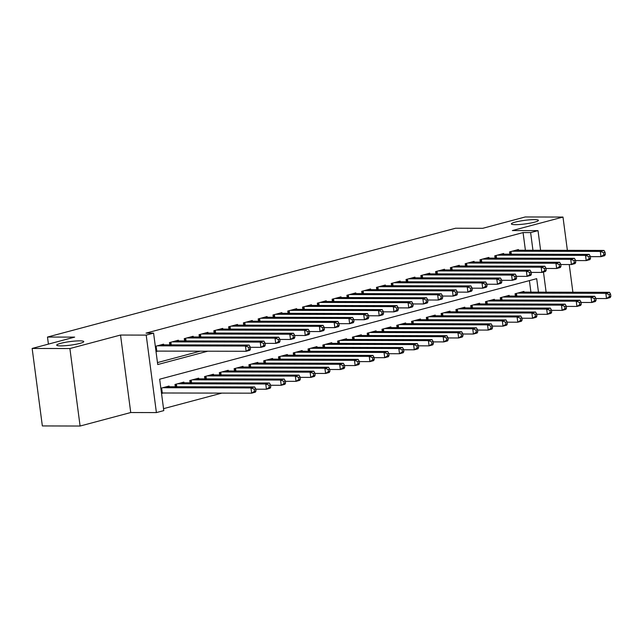 <?xml version="1.0" encoding="UTF-8"?>
<svg xmlns="http://www.w3.org/2000/svg" width="643" height="643" viewBox="0 0 643 643"><rect width="100%" height="100%" fill="white"/><g stroke="black" fill="none" stroke-linecap="round" stroke-linejoin="round"><path stroke-width="0.96" d="M79.708 340.854A13.64 1.8 172.5 0 1 83.767 341.594A13.64 1.8 172.5 0 1 75.593 344.351A13.64 1.8 172.5 0 1 60.78 345.894A13.64 1.8 172.5 0 1 56.721 345.154A13.64 1.8 172.5 0 1 64.895 342.397A13.64 1.8 172.5 0 1 79.708 340.854M534.357 219.617A13.64 1.8 172.5 0 1 538.416 220.356A13.64 1.8 172.5 0 1 530.25 223.121A13.64 1.8 172.5 0 1 515.437 224.664A13.64 1.8 172.5 0 1 511.378 223.917A13.64 1.8 172.5 0 1 519.552 221.16A13.64 1.8 172.5 0 1 534.357 219.617M538.464 292.155L536.688 278.668L159.657 379.209L163.796 410.62L156.402 412.589L146.202 335.107L153.589 333.13L157.728 364.549L207.818 351.191M130.738 412.533L120.53 335.043L69.894 348.546L32.15 348.45L42.35 425.939L80.094 426.036L130.738 412.533L156.402 412.589M163.531 408.659L221.899 393.098M69.894 348.546L80.094 426.036M572.889 292.235L569.24 264.538M567.375 250.352L562.987 217.061L512.35 230.564L538.014 230.628L540.602 250.288M32.15 348.45L74.66 337.117L47.486 337.053L455.565 228.233L482.74 228.305L525.251 216.964L562.987 217.061M163.66 344.857L163.563 344.158L155.333 346.352M178.441 340.911L178.352 340.211L169.479 342.582L169.784 344.865M193.23 336.972L193.141 336.273L184.268 338.636L184.565 340.927M208.019 333.026L207.922 332.327L199.049 334.698L199.354 336.98M222.799 329.087L222.711 328.388L213.838 330.751L214.135 333.042M237.589 325.141L237.492 324.442L228.627 326.813L228.924 329.095M252.369 321.195L252.281 320.503L243.408 322.866L243.713 325.157M267.158 317.256L267.062 316.557L258.197 318.928L258.494 321.211M281.939 313.31L281.851 312.619L272.978 314.982L273.283 317.272M296.728 309.371L296.64 308.672L287.767 311.043L288.064 313.326M311.517 305.425L311.421 304.734L302.548 307.097L302.853 309.387M326.298 301.487L326.21 300.787L317.337 303.158L317.634 305.441M341.087 297.54L340.991 296.849L332.126 299.212L332.423 301.503M355.868 293.602L355.78 292.903L346.907 295.266L347.212 297.556M370.657 289.655L370.561 288.964L361.696 291.327L361.993 293.618M385.438 285.717L385.35 285.018L376.476 287.381L376.782 289.671M400.227 281.771L400.139 281.079L391.265 283.442L391.563 285.733M415.016 277.832L414.92 277.133L406.046 279.496L406.352 281.787M429.797 273.886L429.709 273.195L420.835 275.558L421.133 277.848M444.586 269.947L444.49 269.248L435.616 271.611L435.922 273.902M459.367 266.001L459.279 265.302L450.405 267.673L450.711 269.956M474.156 262.063L474.06 261.363L465.194 263.726L465.492 266.017M488.937 258.116L488.849 257.417L479.975 259.788L480.281 262.071M503.726 254.178L503.638 253.479L494.764 255.842L495.062 258.132M530.917 292.131L529.398 280.613M524.029 292.115L523.932 291.424L515.059 293.787L515.365 296.077M509.24 296.061L509.152 295.362L500.278 297.725L500.575 300.016M494.451 300L494.363 299.308L485.489 301.671L485.795 303.962M479.67 303.946L479.574 303.247L470.708 305.61L471.006 307.901M464.881 307.884L464.793 307.193L455.919 309.556L456.225 311.847M450.1 311.831L450.004 311.132L441.138 313.503L441.436 315.785M435.311 315.769L435.223 315.078L426.349 317.441L426.647 319.732M420.53 319.716L420.434 319.016L411.56 321.387L411.866 323.67M405.741 323.654L405.653 322.963L396.779 325.326L397.077 327.617M390.952 327.6L390.864 326.901L381.99 329.272L382.296 331.555M376.171 331.539L376.075 330.848L367.209 333.211L367.507 335.501M361.382 335.485L361.294 334.786L352.42 337.157L352.726 339.44M346.601 339.432L346.505 338.732L337.639 341.095L337.937 343.386M331.812 343.37L331.724 342.671L322.85 345.042L323.148 347.324M317.031 347.316L316.935 346.617L308.061 348.98L308.367 351.271M302.242 351.255L302.154 350.556L293.28 352.927L293.578 355.209M287.453 355.201L287.365 354.502L278.491 356.865L278.797 359.156M272.672 359.14L272.576 358.448L263.71 360.811L264.008 363.102M257.883 363.086L257.795 362.387L248.921 364.75L249.227 367.04M243.102 367.024L243.006 366.333L234.14 368.696L234.438 370.987M228.313 370.971L228.225 370.272L219.351 372.635L219.657 374.925M213.532 374.909L213.436 374.218L204.562 376.581L204.868 378.872M198.743 378.856L198.655 378.156L189.781 380.519L190.079 382.81M183.954 382.794L183.866 382.103L174.992 384.466L175.298 386.756M169.173 386.74L169.077 386.041L160.846 388.235M161.538 393.476L163.483 392.953M525.403 250.248L523.072 232.581L146.041 333.114L153.589 333.13M157.471 362.588L200.27 351.174M518.507 250.231L518.419 249.532L509.545 251.903L509.851 254.186M156.024 351.592L157.969 351.07M47.486 337.053L48.41 344.118M120.53 335.043L146.202 335.107M523.072 232.581L530.62 232.597L538.014 230.628M543.464 271.997L546.116 292.171M532.951 250.264L530.62 232.597M605.336 254.403L605.063 252.313L603.584 252.707L603.857 254.797L605.336 254.403L604.685 255.673L600.996 256.661L600.305 251.421L512.133 251.212M603.584 252.707L600.305 251.421L604.002 250.44L515.831 250.223M603.857 254.797L600.996 256.661L590.322 256.637M605.063 252.313L604.002 250.44M610.85 296.286L610.577 294.197L609.098 294.59L609.371 296.68L610.85 296.286L610.207 297.556L606.51 298.545L605.819 293.312L609.516 292.324L521.344 292.107M595.836 298.521L606.51 298.545L609.371 296.68M517.647 293.095L605.819 293.312L609.098 294.59M609.516 292.324L610.577 294.197M590.547 258.349L590.274 256.252L588.795 256.645L589.068 258.743L590.547 258.349L589.904 259.619L586.207 260.6L585.516 255.367L497.352 255.15M588.795 256.645L585.516 255.367L589.213 254.379L501.05 254.17M589.068 258.743L586.207 260.6L575.541 260.576M590.274 256.252L589.213 254.379M575.766 262.288L575.485 260.198L574.014 260.592L574.287 262.682L575.766 262.288L575.115 263.558L571.418 264.546L570.735 259.306L482.563 259.097M574.014 260.592L570.735 259.306L574.432 258.325L486.261 258.108M574.287 262.682L571.418 264.546L560.752 264.522M575.485 260.198L574.432 258.325M560.977 266.234L560.704 264.136L559.225 264.53L559.498 266.628L560.977 266.234L560.334 267.504L556.637 268.485L555.946 263.252L467.782 263.035M559.225 264.53L555.946 263.252L559.643 262.264L471.472 262.055M559.498 266.628L556.637 268.485L545.971 268.461M560.704 264.136L559.643 262.264M546.196 270.173L545.915 268.083L544.436 268.477L544.717 270.566L546.196 270.173L545.545 271.442L541.848 272.431L541.165 267.191L452.993 266.982M544.436 268.477L541.165 267.191L544.854 266.21L456.691 265.993M544.717 270.566L541.848 272.431L531.182 272.407M545.915 268.083L544.854 266.21M596.061 300.233L595.788 298.135L594.309 298.529L594.582 300.627L596.061 300.233L595.418 301.503L591.721 302.491L591.03 297.251L594.727 296.262L506.563 296.053M581.055 302.459L591.721 302.491L594.582 300.627M502.866 297.042L591.03 297.251L594.309 298.529M594.727 296.262L595.788 298.135M581.28 304.171L581.007 302.081L579.528 302.475L579.801 304.565L581.28 304.171L580.629 305.441L576.932 306.43L576.249 301.197L579.946 300.209L491.774 299.992M566.266 306.406L576.932 306.43L579.801 304.565M488.077 300.98L576.249 301.197L579.528 302.475M579.946 300.209L581.007 302.081M566.491 308.118L566.218 306.02L564.739 306.414L565.012 308.511L566.491 308.118L565.848 309.387L562.151 310.376L561.46 305.136L565.157 304.155L476.993 303.938M551.485 310.344L562.151 310.376L565.012 308.511M473.296 304.927L561.46 305.136L564.739 306.414M565.157 304.155L566.218 306.02M551.71 312.056L551.429 309.966L549.95 310.36L550.231 312.45L551.71 312.056L551.059 313.326L547.362 314.314L546.679 309.082L550.368 308.093L462.204 307.884M536.696 314.29L547.362 314.314L550.231 312.45M458.507 308.865L546.679 309.082L549.95 310.36M550.368 308.093L551.429 309.966M531.407 274.119L531.134 272.021L529.655 272.415L529.928 274.513L531.407 274.119L530.764 275.389L527.067 276.369L526.376 271.137L438.204 270.92M529.655 272.415L526.376 271.137L530.073 270.148L441.902 269.939M529.928 274.513L527.067 276.369L516.393 276.345M531.134 272.021L530.073 270.148M536.921 316.002L536.648 313.905L535.169 314.298L535.442 316.396L536.921 316.002L536.278 317.272L532.581 318.261L531.89 313.02L535.587 312.04L447.415 311.823M521.915 318.229L532.581 318.261L535.442 316.396M443.718 312.811L531.89 313.02L535.169 314.298M535.587 312.04L536.648 313.905M516.626 278.057L516.345 275.968L514.866 276.361L515.147 278.451L516.626 278.057L515.975 279.327L512.278 280.316L511.587 275.083L423.424 274.866M514.866 276.361L511.587 275.083L515.284 274.095L427.121 273.878M515.147 278.451L512.278 280.316L501.612 280.292M516.345 275.968L515.284 274.095M522.14 319.941L521.859 317.851L520.38 318.245L520.661 320.343L522.14 319.941L521.489 321.219L517.792 322.199L517.101 316.967L520.798 315.978L432.635 315.769M507.126 322.175L517.792 322.199L520.661 320.343M428.937 316.75L517.101 316.967L520.38 318.245M520.798 315.978L521.859 317.851M501.837 282.004L501.564 279.906L500.085 280.3L500.358 282.398L501.837 282.004L501.186 283.274L497.497 284.254L496.806 279.022L408.635 278.813M500.085 280.3L496.806 279.022L500.503 278.033L412.332 277.824M500.358 282.398L497.497 284.254L486.823 284.23M501.564 279.906L500.503 278.033M507.351 323.887L507.078 321.789L505.599 322.191L505.872 324.281L507.351 323.887L506.708 325.157L503.011 326.146L502.32 320.905L506.017 319.925L417.846 319.708M492.337 326.114L503.011 326.146L505.872 324.281M414.148 320.696L502.32 320.905L505.599 322.191M506.017 319.925L507.078 321.789M487.048 285.942L486.775 283.852L485.296 284.246L485.569 286.336L487.048 285.942L486.405 287.212L482.708 288.201L482.017 282.968L393.854 282.751M485.296 284.246L482.017 282.968L485.714 281.98L397.551 281.763M485.569 286.336L482.708 288.201L472.042 288.177M486.775 283.852L485.714 281.98M492.562 327.834L492.289 325.736L490.81 326.13L491.083 328.227L492.562 327.834L491.919 329.103L488.222 330.084L487.531 324.852L491.228 323.863L403.065 323.654M477.556 330.06L488.222 330.084L491.083 328.227M399.367 324.635L487.531 324.852L490.81 326.13M491.228 323.863L492.289 325.736M472.267 289.889L471.994 287.791L470.515 288.185L470.789 290.282L472.267 289.889L471.616 291.158L467.919 292.147L467.236 286.907L379.065 286.698M470.515 288.185L467.236 286.907L470.933 285.918L382.762 285.709M470.789 290.282L467.919 292.147L457.253 292.115M471.994 287.791L470.933 285.918M457.478 293.827L457.205 291.737L455.726 292.131L456 294.221L457.478 293.827L456.835 295.097L453.138 296.085L452.447 290.853L364.284 290.636M455.726 292.131L452.447 290.853L456.144 289.864L367.973 289.647M456 294.221L453.138 296.085L442.472 296.061M457.205 291.737L456.144 289.864M442.697 297.773L442.416 295.676L440.937 296.069L441.219 298.167L442.697 297.773L442.046 299.043L438.349 300.032L437.666 294.791L349.495 294.582M440.937 296.069L437.666 294.791L441.355 293.811L353.192 293.594M441.219 298.167L438.349 300.032L427.683 300M442.416 295.676L441.355 293.811M427.908 301.712L427.635 299.622L426.156 300.016L426.43 302.106L427.908 301.712L427.265 302.982L423.568 303.97L422.877 298.738L334.706 298.521M426.156 300.016L422.877 298.738L426.574 297.749L338.403 297.54M426.43 302.106L423.568 303.97L412.894 303.946M427.635 299.622L426.574 297.749M413.127 305.658L412.846 303.56L411.367 303.954L411.649 306.052L413.127 305.658L412.476 306.928L408.779 307.917L408.088 302.676L319.925 302.467M411.367 303.954L408.088 302.676L411.785 301.696L323.622 301.479M411.649 306.052L408.779 307.917L398.113 307.884M412.846 303.56L411.785 301.696M398.339 309.596L398.065 307.507L396.586 307.901L396.86 309.998L398.339 309.596L397.687 310.874L393.998 311.855L393.307 306.623L305.136 306.406M396.586 307.901L393.307 306.623L397.004 305.634L308.833 305.425M396.86 309.998L393.998 311.855L383.324 311.831M398.065 307.507L397.004 305.634M383.549 313.543L383.276 311.445L381.797 311.847L382.071 313.937L383.549 313.543L382.906 314.813L379.209 315.801L378.518 310.561L290.355 310.352M381.797 311.847L378.518 310.561L382.215 309.58L294.052 309.363M382.071 313.937L379.209 315.801L368.543 315.769M383.276 311.445L382.215 309.58M368.769 317.489L368.495 315.391L367.016 315.785L367.29 317.883L368.769 317.489L368.118 318.759L364.42 319.74L363.737 314.507L275.566 314.29M367.016 315.785L363.737 314.507L367.434 313.519L279.263 313.31M367.29 317.883L364.42 319.74L353.754 319.716M368.495 315.391L367.434 313.519M353.98 321.428L353.706 319.338L352.227 319.732L352.501 321.821L353.98 321.428L353.337 322.698L349.639 323.686L348.948 318.446L260.785 318.237M352.227 319.732L348.948 318.446L352.645 317.465L264.474 317.248M352.501 321.821L349.639 323.686L338.974 323.662M353.706 319.338L352.645 317.465M339.199 325.374L338.917 323.276L337.438 323.67L337.72 325.768L339.199 325.374L338.548 326.644L334.85 327.625L334.167 322.392L245.996 322.175M337.438 323.67L334.167 322.392L337.856 321.404L249.693 321.195M337.72 325.768L334.85 327.625L324.185 327.6M338.917 323.276L337.856 321.404M324.41 329.312L324.136 327.223L322.657 327.617L322.931 329.706L324.41 329.312L323.767 330.582L320.069 331.571L319.378 326.331L231.207 326.122M322.657 327.617L319.378 326.331L323.075 325.35L234.904 325.133M322.931 329.706L320.069 331.571L309.404 331.547M324.136 327.223L323.075 325.35M309.629 333.259L309.347 331.161L307.868 331.555L308.15 333.653L309.629 333.259L308.978 334.529L305.28 335.509L304.589 330.277L216.426 330.06M307.868 331.555L304.589 330.277L308.286 329.288L220.123 329.079M308.15 333.653L305.28 335.509L294.615 335.485M309.347 331.161L308.286 329.288M477.781 331.772L477.508 329.682L476.029 330.076L476.302 332.166L477.781 331.772L477.13 333.042L473.433 334.03L472.75 328.79L476.447 327.809L388.276 327.592M462.767 334.006L473.433 334.03L476.302 332.166M384.578 328.581L472.75 328.79L476.029 330.076M476.447 327.809L477.508 329.682M462.992 335.718L462.719 333.621L461.24 334.014L461.513 336.112L462.992 335.718L462.349 336.988L458.652 337.969L457.961 332.736L461.658 331.748L373.495 331.539M447.986 337.945L458.652 337.969L461.513 336.112M369.797 332.519L457.961 332.736L461.24 334.014M461.658 331.748L462.719 333.621M448.211 339.657L447.93 337.567L446.451 337.961L446.732 340.051L448.211 339.657L447.56 340.927L443.863 341.915L443.18 336.675L446.869 335.694L358.706 335.477M433.197 341.891L443.863 341.915L446.732 340.051M355.008 336.466L443.18 336.675L446.451 337.961M446.869 335.694L447.93 337.567M433.422 343.603L433.149 341.505L431.67 341.899L431.943 343.997L433.422 343.603L432.779 344.873L429.082 345.854L428.391 340.621L432.088 339.633L343.917 339.424M418.416 345.83L429.082 345.854L431.943 343.997M340.227 340.404L428.391 340.621L431.67 341.899M432.088 339.633L433.149 341.505M418.641 347.541L418.36 345.452L416.881 345.846L417.162 347.935L418.641 347.541L417.99 348.811L414.293 349.8L413.602 344.56L417.299 343.579L329.136 343.362M403.627 349.776L414.293 349.8L417.162 347.935M325.438 344.351L413.602 344.56L416.881 345.846M417.299 343.579L418.36 345.452M403.852 351.488L403.579 349.39L402.1 349.784L402.373 351.882L403.852 351.488L403.209 352.758L399.512 353.738L398.821 348.506L402.518 347.517L314.347 347.308M388.838 353.714L399.512 353.738L402.373 351.882M310.649 348.289L398.821 348.506L402.1 349.784M402.518 347.517L403.579 349.39M389.063 355.426L388.79 353.337L387.311 353.73L387.592 355.82L389.063 355.426L388.42 356.696L384.723 357.685L384.032 352.452L387.729 351.464L299.566 351.247M374.057 357.661L384.723 357.685L387.592 355.82M295.868 352.235L384.032 352.452L387.311 353.73M387.729 351.464L388.79 353.337M374.282 359.373L374.009 357.275L372.53 357.669L372.803 359.767L374.282 359.373L373.631 360.643L369.942 361.623L369.251 356.391L372.948 355.402L284.777 355.193M359.268 361.599L369.942 361.623L372.803 359.767M281.079 356.174L369.251 356.391L372.53 357.669M372.948 355.402L374.009 357.275M359.493 363.311L359.22 361.221L357.741 361.615L358.014 363.705L359.493 363.311L358.85 364.581L355.153 365.57L354.462 360.337L358.159 359.349L269.996 359.132M344.487 365.546L355.153 365.57L358.014 363.705M266.298 360.12L354.462 360.337L357.741 361.615M358.159 359.349L359.22 361.221M344.712 367.257L344.431 365.16L342.96 365.554L343.233 367.651L344.712 367.257L344.061 368.527L340.364 369.508L339.681 364.276L343.378 363.287L255.207 363.078M329.698 369.484L340.364 369.508L343.233 367.651M251.509 364.067L339.681 364.276L342.96 365.554M343.378 363.287L344.431 365.16M329.923 371.196L329.65 369.106L328.171 369.5L328.444 371.59L329.923 371.196L329.28 372.466L325.583 373.454L324.892 368.222L328.589 367.233L240.418 367.016M314.917 373.43L325.583 373.454L328.444 371.59M236.728 368.005L324.892 368.222L328.171 369.5M328.589 367.233L329.65 369.106M315.142 375.142L314.861 373.044L313.382 373.438L313.663 375.536L315.142 375.142L314.491 376.412L310.794 377.401L310.103 372.16L313.8 371.18L225.637 370.963M300.128 377.369L310.794 377.401L313.663 375.536M221.939 371.951L310.103 372.16L313.382 373.438M313.8 371.18L314.861 373.044M294.84 337.197L294.566 335.107L293.087 335.501L293.361 337.591L294.84 337.197L294.189 338.467L290.499 339.456L289.808 334.215L201.637 334.006M293.087 335.501L289.808 334.215L293.505 333.235L205.334 333.018M293.361 337.591L290.499 339.456L279.826 339.432M294.566 335.107L293.505 333.235M280.051 341.144L279.777 339.046L278.298 339.44L278.572 341.537L280.051 341.144L279.408 342.414L275.71 343.394L275.019 338.162L186.856 337.945M278.298 339.44L275.019 338.162L278.716 337.173L190.553 336.964M278.572 341.537L275.71 343.394L265.045 343.37M279.777 339.046L278.716 337.173M265.27 345.082L264.996 342.992L263.517 343.386L263.791 345.476L265.27 345.082L264.619 346.352L260.921 347.341L260.238 342.1L172.067 341.891M263.517 343.386L260.238 342.1L263.935 341.12L175.764 340.903M263.791 345.476L260.921 347.341L250.256 347.316M264.996 342.992L263.935 341.12M250.481 349.028L250.207 346.931L248.728 347.324L249.002 349.422L250.481 349.028L249.838 350.298L246.14 351.279L245.449 346.047L157.286 345.83M248.728 347.324L245.449 346.047L249.146 345.058L160.983 344.849M249.002 349.422L246.14 351.279L155.96 351.102M250.207 346.931L249.146 345.058M300.353 379.081L300.08 376.991L298.601 377.385L298.874 379.474L300.353 379.081L299.71 380.351L296.013 381.339L295.322 376.107L299.019 375.118L210.848 374.901M285.339 381.315L296.013 381.339L298.874 379.474M207.15 375.89L295.322 376.107L298.601 377.385M299.019 375.118L300.08 376.991M285.564 383.027L285.291 380.929L283.812 381.323L284.093 383.421L285.564 383.027L284.921 384.297L281.224 385.286L280.533 380.045L284.23 379.065L196.067 378.848M270.558 385.253L281.224 385.286L284.093 383.421M192.37 379.836L280.533 380.045L283.812 381.323M284.23 379.065L285.291 380.929M270.783 386.965L270.51 384.876L269.031 385.27L269.304 387.367L270.783 386.965L270.132 388.235L266.443 389.224L265.752 383.992L269.449 383.003L181.278 382.794M255.769 389.2L266.443 389.224L269.304 387.367M177.581 383.775L265.752 383.992L269.031 385.27M269.449 383.003L270.51 384.876M255.994 390.912L255.721 388.814L254.242 389.208L254.515 391.306L255.994 390.912L255.351 392.182L251.654 393.17L250.963 387.93L254.66 386.949L166.497 386.732M161.473 392.986L251.654 393.17L254.515 391.306M162.8 387.721L250.963 387.93L254.242 389.208M254.66 386.949L255.721 388.814M510.968 251.526L511.322 254.194M510.317 251.694L510.646 254.194M516.16 296.077L515.831 293.578M516.835 296.077L516.482 293.409M496.187 255.464L496.533 258.132M495.536 255.641L495.857 258.132M481.398 259.41L481.752 262.079M480.747 259.579L481.077 262.079M466.609 263.349L466.963 266.017M465.958 263.526L466.288 266.017M451.828 267.295L452.182 269.964M451.177 267.464L451.507 269.964M501.371 300.016L501.05 297.524M502.046 300.024L501.701 297.347M486.59 303.962L486.261 301.463M487.265 303.962L486.912 301.294M471.801 307.901L471.472 305.409M472.476 307.909L472.131 305.232M457.02 311.847L456.691 309.347M457.695 311.847L457.342 309.179M437.039 271.233L437.393 273.902M436.388 271.41L436.718 273.902M442.231 315.785L441.902 313.294M442.906 315.793L442.553 313.117M422.258 275.18L422.604 277.848M421.607 275.349L421.937 277.848M427.45 319.732L427.121 317.24M428.125 319.732L427.772 317.063M407.469 279.118L407.823 281.787M406.818 279.295L407.148 281.787M412.661 323.678L412.332 321.178M413.336 323.678L412.983 321.002M392.688 283.065L393.034 285.733M392.037 283.233L392.359 285.733M397.88 327.617L397.551 325.125M398.547 327.617L398.202 324.948M377.899 287.003L378.253 289.68M377.248 287.18L377.578 289.671M363.11 290.949L363.464 293.618M362.459 291.118L362.789 293.618M348.329 294.888L348.683 297.564M347.678 295.065L348.008 297.556M333.54 298.834L333.894 301.503M332.889 299.003L333.219 301.503M318.759 302.773L319.105 305.449M318.108 302.949L318.438 305.441M303.97 306.719L304.324 309.387M303.319 306.888L303.649 309.387M289.189 310.657L289.535 313.334M288.538 310.834L288.86 313.334M274.4 314.604L274.754 317.272M273.749 314.781L274.079 317.272M259.611 318.542L259.965 321.219M258.96 318.719L259.29 321.219M244.83 322.489L245.184 325.157M244.179 322.665L244.509 325.157M230.041 326.435L230.395 329.103M229.39 326.604L229.72 329.103M215.26 330.373L215.614 333.042M214.609 330.55L214.939 333.042M383.091 331.563L382.762 329.063M383.767 331.563L383.413 328.886M368.302 335.501L367.981 333.01M368.978 335.501L368.632 332.833M353.521 339.448L353.192 336.948M354.197 339.448L353.843 336.779M338.732 343.386L338.403 340.894M339.408 343.386L339.054 340.718M323.951 347.333L323.622 344.833M324.627 347.333L324.273 344.664M309.162 351.271L308.833 348.779M309.838 351.271L309.484 348.602M294.381 355.217L294.052 352.718M295.049 355.217L294.703 352.549M279.592 359.156L279.263 356.664M280.268 359.156L279.914 356.487M264.803 363.102L264.482 360.602M265.479 363.102L265.133 360.434M250.023 367.04L249.693 364.549M250.698 367.049L250.344 364.372M235.234 370.987L234.904 368.487M235.909 370.987L235.555 368.318M220.453 374.925L220.123 372.434M221.128 374.933L220.774 372.257M200.471 334.32L200.825 336.988M199.82 334.489L200.15 336.988M185.69 338.258L186.036 340.927M185.039 338.435L185.361 340.927M170.901 342.205L171.255 344.873M170.25 342.373L170.58 344.873M156.112 346.143L156.763 351.07M155.461 346.32L156.096 351.094M205.664 378.872L205.334 376.372M206.339 378.872L205.985 376.203M190.883 382.81L190.553 380.318M191.55 382.818L191.204 380.142M176.094 386.756L175.764 384.257M176.769 386.756L176.415 384.088M161.61 392.977L160.983 388.203M162.277 392.953L161.634 388.026"/></g></svg>
